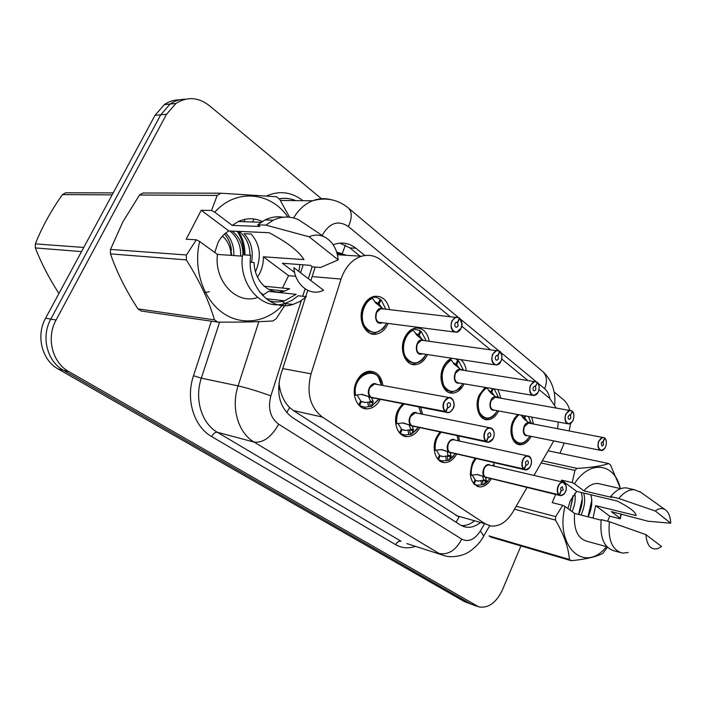 <?xml version="1.0" encoding="UTF-8"?>
<svg xmlns="http://www.w3.org/2000/svg" width="706" height="706" viewBox="0 0 706 706"><rect width="100%" height="100%" fill="white"/><g stroke="black" fill="none" stroke-linecap="round" stroke-linejoin="round"><path stroke-width="1.06" d="M456.641 454.073C453.358 459.791 449.263 462.624 444.365 462.58C435.823 462.483 431.19 448.336 436.334 437.579L439.9 432.01M419.717 427.695C416.416 433.519 412.207 436.502 407.071 436.635C397.699 436.899 392.245 421.809 397.813 410.477L402.588 403.788M380.26 399.428C376.995 405.35 372.689 408.492 367.341 408.862C357.007 409.665 350.503 393.471 356.565 381.461C359.654 375.327 363.846 371.921 369.167 371.215C376.766 371.294 381.346 376.06 382.89 385.502M491.288 478.756C488.04 484.351 484.087 487.069 479.418 486.893C470.77 483.866 468.431 475.888 472.393 462.942L475.12 458.318M498.63 410.954C495.762 416.566 492.029 419.514 487.44 419.77C478.986 420.291 474.07 405.8 479.197 394.989L485.163 387.382M464.098 383.852C461.247 389.58 457.426 392.668 452.652 393.127C443.403 394.08 437.632 378.619 443.183 367.235C445.23 362.866 447.992 359.928 451.478 358.436M427.28 354.871L427.236 354.95C424.438 360.731 420.573 363.961 415.649 364.649C405.509 366.211 398.652 349.638 404.697 337.583C407.38 332.12 411.024 328.952 415.631 328.069C422.85 327.716 427.377 332.12 429.213 341.272M387.929 323.78L387.629 324.442C384.911 329.967 381.116 333.197 376.263 334.132C365.099 336.559 356.848 318.671 363.475 305.83C366.052 300.659 369.582 297.508 374.065 296.388C382.052 295.505 387.223 299.953 389.571 309.74M531.08 436.343C528.22 441.85 524.593 444.656 520.207 444.771C512.441 444.965 508.205 431.322 512.98 421.014L517.516 414.457M533.983 475.412L553.76 440.915M337.115 253.507L342.586 254.036L346.302 255.272M278.905 383.155L280.061 389.474C281.923 396.966 285.118 402.994 289.645 407.565L293.405 410.574L459.068 517.048L456.094 522.255M557.643 428.63L558.278 422.02M556.099 407.839L549.736 398.422L539.022 389.624M449.766 316.385L381.664 260.505C375.557 255.643 368.85 254.222 361.534 256.243C352.02 259.464 345.199 267.071 341.06 279.064L311.064 373.801C306.289 392.915 310.058 407.336 322.351 417.052L485.181 523.799L490.873 526.005C499.363 526.755 506.714 522.052 512.927 511.903L527.02 487.475M527.611 380.26L501.763 359.054M490.088 349.47L461.706 326.181M458.626 436.017L459.535 441.056M420.732 407.336L422.506 414.228M493.803 462.615L494.235 466.154M497.933 389.527L500.933 398.219M461 359.831C463.895 362.302 465.651 365.92 466.251 370.694M531.715 417.087L533.489 424.015M520.94 545.941L502.495 589.757C496.283 602.765 488.384 608.475 478.792 606.904L68.738 371.541C52.35 362.707 46.022 337.803 56.065 320.012L166.528 114.275L160.739 114.796L170.102 104.038C174.77 100.799 179.853 99.193 185.351 99.228C179.853 99.193 174.77 100.799 170.102 104.038L160.739 114.796L50.806 319.094L160.739 114.796L155.029 115.307L164.357 104.612C168.999 101.399 174.055 99.811 179.518 99.828M68.738 371.541L63.452 370.279C47.125 361.498 40.816 336.762 50.806 319.094C40.816 336.762 47.125 361.498 63.452 370.279L470.24 603.674L63.452 370.279L58.245 369.035C41.972 360.298 35.679 335.729 45.616 318.194L155.029 115.307M472.861 604.795L477.459 606.436M471.537 604.318L464.372 601.583L58.245 369.035M564.253 443.024L559.937 453.27M554.104 391.936L563.626 399.852C566.441 402.243 568.48 405.703 569.733 410.221M570.642 423.335L569.142 430.819M166.528 114.275L175.926 103.447C187.143 96.422 198.271 97.137 209.32 105.609L321.459 198.739M364.852 255.519L355.903 248.238C349.62 243.288 342.737 241.884 335.262 244.055L333.206 244.805M305.469 297.464L280.706 375.01C276.002 393.736 279.832 407.856 292.178 417.378L460.409 525.008L465.836 527.126C470.611 527.841 475.306 526.429 479.939 522.899M315.176 267.062L310.861 280.573M307.737 290.369L305.751 296.591M339.868 243.12L349.902 247.912L360.086 256.154M474.061 521.222C469.931 524.381 465.695 525.829 461.371 525.582M604.354 448.742L601.318 450.49C598.061 449.501 597.188 446.36 598.697 441.065L602.88 437.261L604.557 438.02C602.439 436.882 600.585 437.941 598.988 441.197C595.749 448.548 602.73 454.179 605.616 446.616C606.833 443.094 606.578 440.306 604.848 438.258L604.565 437.994M529.518 423.256L528.503 423.062L524.346 426.609C523.093 430.201 523.446 432.972 525.423 434.94L527.1 435.54L525.423 434.94C523.005 432.09 523.022 428.692 525.476 424.738M604.848 438.258L603.189 441.965L603.453 444.851L602.05 446.121L601.168 442.98L603.092 441.885L602.359 441.735M511.135 433.793C511.788 437.561 513.244 440.341 515.521 442.115L519.642 443.58M532.209 423.776L531.927 423.123L530.259 423.397M528.3 416.452L531.141 422.973M522.352 416.999L524.134 417.334L521.972 416.452M524.355 426.609C523.278 431.181 523.631 433.961 525.423 434.94M526.852 420.988L524.69 417.767L522.625 417.378M527.479 439.67C524.911 442.415 522.281 443.712 519.581 443.58L515.521 442.115C513.227 440.315 511.762 437.508 511.126 433.696M517.833 414.51L514.056 418.843M524.134 417.334L524.743 415.799M525.546 415.94L524.69 417.767M527.435 435.611C520.498 437.12 523.27 420.017 529.456 423.106L524.09 419.011L521.028 415.102M603.092 441.885L604.557 438.02M603.189 441.965L602.236 441.779M470.311 473.426L470.47 475.297L477.441 474.511L485.084 476.982L477.141 474.582M564.173 493.75L560.635 495.683L485.41 477.203L486.39 480.521L484.069 484.519L477.3 485.251L474.114 484.192M483.531 474.158C483.151 468.828 484.916 465.731 488.799 464.892L489.735 465.104L488.799 464.892C486.866 464.901 485.304 466.154 484.122 468.652C482.833 472.226 483.178 475.006 485.154 476.991L485.084 476.982M559.32 495.241L559.576 495.074C561.852 496.115 563.82 494.941 565.471 491.57C568.851 484.016 561.455 478.447 558.367 486.31C557.087 489.99 557.387 492.841 559.267 494.844L485.154 476.991M559.267 494.844L561.014 490.979L560.705 488.04L562.285 486.69L563.159 489.858L560.988 491.032M475.226 458.344L473.126 461.433M486.107 481.315L482.463 480.415L483.054 484.334M475.023 480.08L478.094 481.033L482.463 480.415M558.993 495.012C557.052 492.929 556.743 489.99 558.067 486.178C559.284 483.522 560.855 482.163 562.788 482.119L488.799 464.892C487.166 464.689 485.604 465.942 484.122 468.652M472.261 475.164L475.138 479.842L473.444 483.416M475.729 480.257L474.158 484.201M485.41 477.203L482.833 476.426M483.231 480.601L483.575 479.824L482.692 476.541M561.12 491.058L559.576 495.074M486.31 477.274L559.734 495.462M572.151 421.764L568.754 423.962C565.162 423 564.147 419.717 565.735 414.104L569.98 410.265L571.948 411.077C569.68 409.842 567.712 410.901 566.035 414.237C562.629 421.8 570.095 427.818 573.122 420.035C574.393 416.399 574.11 413.504 572.257 411.333L570.404 415.049L569.557 414.899M496.424 397.434L495.18 397.213L490.97 400.787C489.655 404.485 490.052 407.371 492.153 409.454L494.112 410.115L492.153 409.454C489.69 406.718 489.576 403.355 491.791 399.34M572.257 411.333L570.51 415.137L570.81 418.146L569.38 419.426C568.18 419.117 567.845 418.023 568.365 416.143L569.795 414.863L570.404 415.049M477.132 406.285C477.565 411.121 479.206 414.669 482.057 416.937L486.866 418.552M499.345 397.637L498.065 397.716M494.156 388.891L498.56 397.496M489.187 391.195L491.147 391.53L488.746 390.55M490.97 400.787C489.858 405.5 490.246 408.395 492.153 409.454M494.041 395.36L491.738 391.989L489.479 391.609M495.294 413.945C492.629 417.043 489.796 418.579 486.796 418.552L482.057 416.937C479.162 414.616 477.512 410.998 477.124 406.082M485.825 387.497L479.153 395.086M491.147 391.53L492.338 388.582M493.291 388.75L491.738 391.989M494.438 410.168C486.999 411.889 489.708 393.93 496.389 397.293L490.811 393.039L486.69 387.638M570.51 415.137L569.424 414.943M537.751 392.739L533.948 395.563C529.95 394.663 528.785 391.221 530.444 385.238L534.724 381.372L537.045 382.246C534.627 380.905 532.527 381.946 530.762 385.379C527.161 393.154 535.174 399.605 538.351 391.592C539.693 387.841 539.366 384.823 537.372 382.511L535.422 386.341L534.442 386.182M461.159 369.9L459.606 369.662L455.388 373.262C454.002 377.066 454.443 380.066 456.685 382.273L458.988 382.996L456.685 382.273C454.232 379.722 453.94 376.448 455.802 372.45M537.372 382.511L535.536 386.429L535.872 389.562L534.433 390.859C533.092 390.568 532.703 389.421 533.259 387.426L534.689 386.129L535.422 386.341M461.124 386.358C460.524 388.529 457.47 390.365 451.972 391.883L446.386 390.109C437.623 384.32 440.473 363.246 450.596 359.495L450.596 359.495C447.436 360.934 444.93 363.652 443.068 367.632C439.609 377.145 440.712 384.638 446.386 390.109L452.061 391.874M461.256 369.882L462.915 369.194L458.503 360.713L457.435 360.554M462.915 369.194L463.665 370.297M453.852 363.714L456.005 364.04L453.323 362.955M455.388 373.262C454.223 378.125 454.655 381.134 456.685 382.273M459.094 368.073L456.632 364.534L454.161 364.155L451.258 359.981L449.696 359.345M456.005 364.04L457.647 360.042L455.899 359.08M458.503 360.713L456.632 364.534M451.055 358.613L451.893 358.489M459.315 383.049C451.302 385.035 453.896 366.114 461.142 369.767L454.161 364.164M535.536 386.429L534.31 386.235M500.951 361.313L496.671 365.081C492.197 364.287 490.829 360.687 492.576 354.271L496.839 350.379L499.601 351.314C497.006 349.849 494.774 350.882 492.903 354.412C489.108 362.416 497.712 369.335 501.057 361.075C502.46 357.218 502.098 354.059 499.954 351.606L499.592 351.332L497.898 355.533L496.75 355.374M423.494 340.504L421.544 340.239L417.361 343.848C415.913 347.767 416.39 350.9 418.799 353.238L494.791 364.808M499.954 351.606L498.021 355.63L498.401 358.904L496.962 360.21C495.462 359.945 495.003 358.745 495.586 356.601L497.015 355.303L497.898 355.533M424.791 356.618C423 358.807 422.4 361.525 414.934 363.378L408.297 361.454C398.925 355.242 401.838 333.417 412.604 329.764L412.604 329.764C409.242 331.176 406.585 333.938 404.626 338.033C400.999 347.829 402.226 355.639 408.297 361.454L415.057 363.369M424.677 340.663L425.868 340.204L421.129 331.299L419.973 331.149M425.868 340.204L426.124 340.857M416.125 334.379L418.481 334.688L415.499 333.479M417.361 343.848C416.152 348.879 416.628 352.003 418.799 353.238M421.791 338.951L419.161 335.218L416.478 334.865M418.481 334.688L420.211 330.584L412.922 328.864M421.129 331.299L419.161 335.218M421.844 354.068C413.186 356.433 415.578 336.383 423.485 340.38L417.44 335.765L413.266 330.249L411.519 329.543M412.401 329.102L413.328 328.917M498.021 355.63L496.609 355.436M460.921 328.369L456.658 332.279C451.611 331.661 450.004 327.884 451.84 320.939L455.997 317.073L459.332 318.044C456.544 316.447 454.161 317.462 452.175 321.089C448.16 329.331 457.417 336.797 460.956 328.272C462.439 324.283 462.024 320.983 459.721 318.362L459.315 318.088M383.199 309.034L380.71 308.76L376.642 312.352C375.115 316.394 375.654 319.659 378.231 322.157L454.249 331.988M459.721 318.362L457.664 322.51L458.097 325.934L456.685 327.231C454.991 327.028 454.452 325.775 455.07 323.454L456.464 322.157L457.532 322.404L456.191 322.245M386.173 324.178C383.367 328.996 383.985 327.407 382.626 329.111L375.495 332.844L367.517 330.787C357.483 324.098 360.457 301.462 371.93 297.932L371.93 297.932C368.347 299.326 365.531 302.124 363.466 306.333C359.654 316.438 361.004 324.592 367.517 330.787L375.468 332.844M385.882 309.334L381.134 299.829L379.881 299.697M375.751 303.015L378.345 303.289L375.001 301.93M376.642 312.352C375.38 317.55 375.91 320.815 378.231 322.157C375.654 319.659 375.115 316.394 376.642 312.352M381.902 307.816L379.06 303.854L376.219 303.554M378.345 303.289L380.155 299.062L376.157 297.288L371.471 297.288M381.134 299.829L379.06 303.854M381.805 323.03C372.415 325.925 374.48 304.524 383.181 308.91L375.618 302.83L372.6 298.426L370.862 297.755L371.85 297.323M457.532 322.404L459.332 318.044M457.664 322.51L456.041 322.324M434.428 444.153L434.411 450.375L441.497 449.545L449.563 452.158L441.285 449.669M529.677 467.451L525.661 469.949L449.907 452.396L451.134 455.97L448.857 460.215L442.23 460.939L438.364 459.73M447.78 448.681C447.613 443.483 449.44 440.482 453.261 439.688L454.435 439.944L453.261 439.688C451.266 439.759 449.678 441.029 448.486 443.492C447.136 447.172 447.516 450.066 449.625 452.167L449.563 452.158M524.09 469.446L524.355 469.269C526.782 470.399 528.873 469.234 530.612 465.766C534.177 458 526.252 452.034 523.005 460.127C521.663 463.93 521.999 466.895 524.02 469.031L449.625 452.167M524.02 469.031L525.855 465.051L525.511 461.989L527.135 460.612C528.344 460.974 528.679 462.077 528.132 463.93L526.508 465.298L525.838 465.104M434.314 450.357L434.411 450.375C433.687 443.174 435.602 437.076 440.147 432.063L436.229 437.879L435.231 440.544M450.878 456.817L447.233 455.97L447.878 460.038M439.361 455.511L442.944 456.57L447.233 455.97M523.746 469.199C521.655 466.993 521.302 463.921 522.696 459.994C523.923 457.356 525.538 455.988 527.532 455.882L453.261 439.688C451.558 439.547 449.96 440.818 448.486 443.492M436.37 450.207L439.485 455.246L437.685 458.971M440.12 455.688L438.47 459.747M447.992 456.147L447.339 451.646M449.907 452.396L447.18 451.769M525.97 465.13L524.355 469.269M450.807 452.44L524.532 469.684M395.739 423.724L395.889 423.759C395.078 415.507 397.46 408.88 403.047 403.876L397.037 412.569L395.766 418.155L395.889 423.759L403.082 422.876L411.624 425.639L402.994 423.062M492.806 438.991L488.208 442.344L412.057 425.903L413.487 429.751L411.28 434.278L404.909 434.984L400.205 433.608M486.302 441.779L486.566 441.594C489.179 442.83 491.402 441.665 493.247 438.099C497.006 430.104 488.499 423.697 485.075 432.046C483.663 435.973 484.042 439.061 486.213 441.329L411.686 425.656C409.427 423.423 409.003 420.414 410.415 416.619L415.252 412.772C413.487 412.728 411.872 414.007 410.424 416.628M486.213 441.329L488.155 437.235L487.767 434.04L489.417 432.654C490.767 432.999 491.155 434.155 490.582 436.123L488.931 437.517L488.128 437.296M413.266 430.66L409.621 429.875L410.336 434.111M401.29 429.283L405.509 430.457L409.621 429.875M398.043 423.556L401.432 429.001L399.508 432.866M402.111 429.469L400.373 433.643M411.995 425.903L409.445 425.18M410.389 430.025L410.671 429.142L409.268 425.321M488.278 437.332L486.566 441.594M412.904 425.912L486.761 442.035M372.389 372.706L368.4 372.256C363.405 372.909 359.46 376.113 356.565 381.858C354.606 386.191 353.971 390.656 354.65 395.263L361.922 394.336L371.012 397.266L362.01 394.592M453.049 408.439C451.814 411.016 450.137 412.428 448.019 412.666L371.409 397.54L373.218 401.705L370.985 406.524M445.671 412.03L445.945 411.836C448.751 413.186 451.125 412.03 453.075 408.359C457.056 400.125 447.895 393.233 444.286 401.846C442.794 405.897 443.218 409.136 445.565 411.554L371.082 397.275C368.656 394.91 368.188 391.768 369.67 387.859L374.498 383.976L369.67 387.859C371.082 385.335 372.689 384.038 374.498 383.976L376.43 384.329M376.457 384.338L448.875 397.504C452.105 397.663 453.808 399.975 453.967 404.423M445.565 411.554L447.622 407.336L447.18 403.991L448.839 402.588C450.357 402.897 450.816 404.114 450.216 406.241L448.548 407.644L447.586 407.397M373.042 402.685L369.406 401.961L370.191 406.374L365.152 407.212L359.38 405.668M360.545 401.237L365.593 402.517L369.406 401.961M357.015 395.016L360.713 400.911L358.666 404.935M354.668 395.263C354.077 382.546 358.666 374.877 368.426 372.256L375.31 374.198M361.446 401.414L359.61 405.721M370.959 406.532L370.191 406.374M371.409 397.54L368.894 396.851M370.165 402.102L370.403 401.149L368.7 397.01M447.754 407.433L445.945 411.836M372.336 397.522L446.139 412.295M81.534 251.592L35.326 247.938C41.124 262.826 48.846 277.785 58.492 292.813M35.326 247.938L35.335 243.888L83.776 247.444M112.122 194.874L62.428 194.609C50.991 210.812 41.963 227.235 35.335 243.888M62.428 194.609L65.632 192.782L113.181 192.906M222.478 236.06C227.914 240.887 230.774 247.329 231.056 255.369M230.491 246.923L231.727 255.422M567.933 508.585L570.104 501.057L576.661 491.402L561.605 480.133L572.204 482.586L574.922 470.425L576.996 468.387C591.575 467.54 602.147 465.916 608.722 463.533L610.461 464.936L620.556 488.64M588.116 516.854L588.195 516.686C591.831 508.708 592.713 501.401 590.843 494.774M607.654 521.293L609.737 516.174L595.679 505.655L593.022 518.116M578.611 514.427L578.699 514.259C582.309 506.343 583.174 499.089 581.285 492.506M580.976 515.036L581.056 514.859C584.692 506.987 585.556 499.716 583.659 493.07M570.121 510.173L572.866 495.841M572.081 511.594C574.887 505.222 575.805 499.107 574.834 493.256M572.204 482.586L574.437 483.742C589.854 459.253 614.935 463.065 620.327 488.587M620.918 513.968L620.212 518.804L621.342 514.074M574.437 483.742L583.871 490.864L611.731 497.439L610.611 496.574L618.8 498.498L655.292 510.994C658.822 508.276 662.096 507.835 665.123 509.644C668.608 512.097 670.462 516.615 670.7 523.199L648.17 521.257L611.343 511.603L620.089 518.213M583.871 490.864C588.389 485.693 593.102 483.239 597.991 483.504L601.159 484.219M610.611 496.574C615.544 490.52 620.715 487.617 626.116 487.855L629.487 488.623M618.8 498.498C623.742 492.4 628.905 489.47 634.288 489.708L640.774 492.276M670.7 523.199L655.292 510.994M595.679 505.655L636.027 515.548C636.044 512.291 629.77 507.455 617.212 501.039L576.661 491.402M607.425 547.291L602.783 553.425C596.288 556.84 585.768 559.267 571.225 560.705L490.882 537.107L489.011 535.898L569.371 559.461C568.568 547.671 563.935 534.548 555.481 520.084L514.48 509.229M608.722 463.533L548.183 450.799M542.42 460.797L576.996 468.387M574.922 470.425L541.175 462.951M516.192 506.255L555.693 516.598L562.753 505.302L565.003 506.458C554.757 547.221 585 574.04 606.436 546.629M555.481 520.084L555.693 516.598M571.225 560.705L569.371 559.461M601.141 520.19L574.569 513.394L565.003 506.458M606.913 546.753L587.11 541.308C577.64 538.625 573.466 529.323 574.569 513.394M619.762 552.383L614.246 550.856C604.001 547.847 599.65 537.451 601.212 519.651L609.384 521.734C607.795 539.64 612.12 550.098 622.348 553.098L628.216 552.524M645.911 534.627L661.548 546.488L657.771 548.686C650.782 550.124 646.82 545.438 645.911 534.627L609.384 521.734M570.069 510.129L572.893 497.651M578.576 514.418L582.291 498.824M588.01 516.827L591.796 500.166M609.737 516.174L620.212 518.804M555.613 494.456L552.189 502.646L562.753 505.302M561.605 480.133L560.961 481.695M250.259 262.2L254.107 262.5C254.186 281.668 270.266 296.176 284.695 291.013L289.628 288.754L264.15 286.204M214.774 252.492L218.03 242.529C220.722 237.366 224.331 233.51 228.868 230.95L201.236 210.256L211.518 210.476L217.192 195.421L220.74 193.206L276.514 196.745L279.673 199.286L289.548 217.201M282.479 288.039L288.577 275.667L263.382 256.79C263.488 262.658 262.288 268.13 259.799 273.204L257.487 277.087M240.675 256.049C240.905 245.106 237.287 236.748 229.821 230.986M243.014 254.778C242.855 244.452 239.219 236.554 232.124 231.091M231.436 249.977C230.659 243.685 228.365 238.363 224.552 234.004M233.862 255.572C234.101 246.306 231.4 238.778 225.761 233.006M217.192 195.421L139.532 195.015L122.8 221.966L110.515 249.412L186.41 254.99L196.374 239.802L199.657 241.531C192.941 269.048 203.478 299.891 223.299 313.261C243.085 326.772 268.792 321.821 284.456 303.024L280.829 300.394M139.532 195.015L142.921 192.994L220.74 193.206M211.518 210.476L214.774 212.215C235.83 188.167 270.928 191.776 287.889 217.069M299.873 264.565L298.92 271.519M303.201 264.812L300.553 272.754M214.774 212.215L232.23 225.399L259.826 226.441L257.716 224.808L265.897 225.108L309.069 236.775C314.179 234.551 319.218 234.56 324.169 236.792C332.314 241.09 337 248.777 338.227 259.87L320.586 267.477L312.299 266.842L310.349 265.35L282.382 263.259L294.623 272.498M232.23 225.399L238.363 221.525C246.429 217.863 254.381 217.845 262.235 221.481M257.716 224.808L265.006 219.937C270.901 217.095 276.911 216.186 283.035 217.227M265.897 225.108L273.222 220.193C281.818 216.133 290.307 216.001 298.691 219.804L306.66 225.117M338.227 259.87L309.069 236.775M263.382 256.79L303.959 259.605C298.867 251.23 287.227 242.264 269.057 232.706L228.868 230.95M285.489 304.383L276.249 318.627L272.984 320.974C259.014 321.857 240.64 322.245 217.863 322.13L141.271 311.028L137.979 308.901L214.456 319.836C208.95 300.844 199.569 280.856 186.313 259.879L110.463 253.886C116.817 272.234 125.986 290.581 137.979 308.901M110.463 253.886L110.515 249.412M186.313 259.879L186.41 254.99M217.863 322.13L214.456 319.836M262.517 295.435L268.43 291.401L296.167 294.323L284.518 300.809C279.223 302.336 273.946 302.274 268.677 300.615M242.432 256.172L217.422 254.416L199.657 241.531M256.913 297.694C236.342 304.604 214.05 281.2 217.422 254.416M292.902 304.454L299.962 301.427L306.369 296.652L298.144 295.779L291.755 300.509L284.712 303.509C262.226 311.161 238.09 284.518 242.59 254.751L250.701 255.307C246.156 285.339 270.336 312.193 292.902 304.454L284.712 303.509M323.542 290.192C310.861 297.032 295.082 285.489 293.846 267.671L323.542 290.192M255.493 271.748C261.741 257.143 260.302 244.576 251.168 234.048L244.064 233.721C251.071 241.214 253.569 250.745 251.557 262.305M249.977 255.254C249.827 244.85 246.191 236.898 239.087 231.391M204.228 292.522L207.229 292.143M207.811 292.037L209.391 291.675M244.964 254.91C245.017 245.829 242.811 237.984 238.363 231.365M243.826 254.831C243.87 245.767 241.673 237.922 237.216 231.312M288.577 275.667L295.752 276.284M280.203 292.637L281.191 290.651M201.236 210.256L186.207 239.237L196.374 239.802M259.737 292.16L263.514 294.879M345.437 245.026L342.189 253.719L336.683 252.068M473.708 521.125L472.702 522.202M286.698 412.622L289.645 407.565M278.552 388.935L280.061 389.474M455.864 515.477L485.181 523.799M293.405 410.574L322.351 417.052M282.744 368.611L311.064 373.801M312.131 276.584L341.06 279.064M464.372 601.583L476.162 605.783M45.616 318.194L56.065 320.012M549.789 398.458C548.941 394.142 547.238 390.886 544.661 388.679L538.184 383.34M542.34 371.162L542.782 371.532C546.876 375.645 547.494 381.364 544.661 388.679M458.097 317.188L348.367 226.547C338.456 220.034 329.94 222.611 322.818 234.277L322.254 235.513M254.045 219.001L252.589 221.993M415.516 546.365C408.447 548.738 401.838 548.183 395.704 544.705L211.641 436.555C193.912 426.689 185.431 399.278 193.497 375.76L211.35 321.195M243.994 221.71L244.991 219.292M266.409 195.994C279.408 190.355 291.578 191.926 302.936 200.698M301.312 300.597L270.848 395.898C267.689 408.421 270.292 417.855 278.649 424.2L461.742 539.137C468.457 542.385 474.626 539.719 480.248 531.133C483.398 534.53 484.192 536.772 482.639 537.848C478.112 545.95 468.519 552.639 466.551 553.186C465.095 554.431 453.499 558.42 444.859 555.816L406.859 543.576M293.599 217.951C298.567 209.638 304.886 203.919 312.546 200.786C318.521 198.465 324.513 198.059 330.523 199.56M295.84 200.619C290.448 198.421 284.897 197.83 279.188 198.871M461.742 539.137C455.829 550.362 448.257 555.145 439.035 553.478L254.125 442.088C238.204 432.999 230.738 407.697 238.099 385.9L201.334 378.151C194.185 399.066 201.642 423.432 217.36 432.284L401.043 541.255C398.899 540.875 397.125 542.032 395.704 544.705M270.848 395.898C258.714 391.468 247.797 388.132 238.099 385.9L258.846 321.645M219.61 322.139L201.334 378.151L193.497 375.76M278.649 424.2C271.439 437.093 263.259 443.059 254.125 442.088L217.36 432.284C215.268 432.081 213.362 433.502 211.641 436.555M480.248 531.133L484.325 524.143M535.951 381.496L500.836 352.488M498.445 350.511L460.674 319.306M312.14 266.727L308.328 278.649M305.071 288.842L302.697 296.264M348.084 207.749L348.526 208.12C352.206 212.012 352.153 218.154 348.367 226.547M349.902 247.912L355.903 248.238M604.865 438.135L606.022 440.217M529.906 436.114C524.196 444.595 518.733 445.407 513.536 438.558C510.27 429.266 512.053 421.314 518.892 414.704M528.812 422.541L530.224 421.87M484.387 476.744C480.142 472.791 485.728 461.636 490.14 465.201M487.175 477.75L485.525 477.547M565.506 491.605C567.28 489.417 565.753 480.998 562.788 482.119L566.044 485.657M471.352 475.306C470.725 468.925 472.332 463.348 476.171 458.565M492.938 464.989L493.017 465.872M490.07 478.456L484.36 484.307M486.39 480.521L483.575 479.824M481.554 484.501L480.954 480.574M572.275 411.201L573.607 413.716M497.395 410.724C491.102 419.885 485.163 420.494 479.568 412.542C476.418 401.89 478.836 393.648 486.831 387.815M496.106 397.037L497.633 396.357M537.398 382.378L538.952 385.476M462.792 383.632C456.244 393.26 449.907 393.922 443.765 385.617C440.244 374.471 442.741 365.92 451.258 359.981M499.98 351.464L501.798 355.436M425.886 354.668C419.09 364.817 412.304 365.558 405.535 356.892C400.717 348.129 405.015 333.382 413.266 330.249M459.747 318.221L461.848 323.904M461.512 326.684L460.965 328.281M386.447 323.604C379.413 334.37 372.15 335.226 364.631 326.181C359.248 316.985 363.714 301.497 372.6 298.426M448.831 451.911C444.321 447.745 450.119 436.326 454.84 440.032M451.928 452.987L450.049 452.758M525.661 469.949C527.859 469.781 529.526 468.405 530.647 465.828C532.139 462.015 531.627 455.864 527.532 455.882C529.491 456.041 530.744 457.453 531.291 460.1M435.302 450.375C434.596 443.183 436.537 437.155 441.144 432.275M457.082 435.69L458.247 440.773L457.109 435.69M455.352 453.773L449.184 459.968M451.134 455.97L448.31 455.308M446.324 460.215L445.671 456.129M442.097 449.678L441.568 449.554M410.857 425.383C406.056 420.979 412.092 409.295 417.14 413.151M414.325 426.548L412.163 426.292M485.931 441.515C483.681 439.167 483.292 435.964 484.757 431.904C485.984 429.31 487.625 427.924 489.664 427.748C492.1 427.889 493.565 429.619 494.05 432.946M409.604 421.182C409.745 416.302 411.624 413.495 415.252 412.772L489.664 427.748C495.594 429.186 494.394 436.229 493.291 438.144C493.715 437.305 492.329 441.612 488.208 442.344M396.798 423.75C396.004 415.455 398.449 408.906 404.123 404.088M418.887 406.974L421.138 413.954L418.976 406.991M418.34 427.404L411.633 434.005M413.487 429.751L410.671 429.142M408.739 434.296L408.024 430.042M403.832 423.026L403.17 422.885M370.218 396.993C365.081 392.333 371.391 380.349 376.81 384.399M374.154 398.237L371.612 397.963M445.274 411.739C442.847 409.242 442.406 405.897 443.95 401.705L448.875 397.504C453.023 396.693 455.705 405.729 453.137 408.412C451.805 411.086 450.101 412.498 448.019 412.666M453.358 407.68L453.084 408.359M355.586 395.245C351.579 373.827 379.298 363.616 381.443 385.238L378.478 377.304C377.286 375.795 375.521 372.662 368.426 372.256M378.804 399.146L371.48 406.232M373.218 401.705L370.403 401.149M368.541 406.568L367.755 402.138M355.339 395.272L354.5 395.607M362.875 394.504L362.028 394.345M444.365 462.58L441.479 461.892M407.071 436.635L403.4 435.814M367.341 408.862L362.619 407.883M479.418 486.893L477.115 486.302M487.44 419.77L484.369 419.179M452.652 393.127L448.822 392.448M415.649 364.649L410.83 363.89M376.263 334.132L370.129 333.311M520.207 444.771L517.719 444.25M337.424 254.742L361.534 256.243M164.357 104.612L175.926 103.447M554.731 404.767C555.798 391.133 551.81 380.049 542.782 371.532L348.526 208.12C337.936 199.471 325.943 197.027 312.546 200.786L280.379 200.469M295.496 200.619C290.131 198.333 284.668 197.733 279.117 198.81M483.425 536.498L489.664 525.767M462.642 526.191L465.836 527.126M601.318 450.49C602.403 450.957 603.842 449.687 605.642 446.677C606.825 442.644 606.551 439.776 604.821 438.064M528.503 423.062L604.521 437.808M600.356 450.296L527.1 435.54M517.233 443.086L515.23 442.671M560.635 495.683C563.07 495.224 564.694 493.865 565.506 491.623M478.094 481.033L476.471 480.627M475.129 484.704L474.45 484.528M487.934 481.421L484.281 484.413M568.754 423.962C570.298 424.05 571.763 422.77 573.148 420.096M495.18 397.213L571.913 410.866M567.562 423.741L494.112 410.115M483.901 417.996L481.845 417.599M573.157 420.079C574.366 415.834 574.057 412.851 572.239 411.13M533.948 395.563C536.172 394.989 537.645 393.692 538.387 391.662M459.606 369.662L537.01 382.025M532.456 395.307L458.988 382.996M534.433 390.859L533.93 390.78M538.396 391.645C539.737 387.647 539.393 384.541 537.363 382.317M496.671 365.081L501.092 361.163M421.544 340.239L499.574 351.094M496.962 360.21L496.327 360.113M501.101 361.137C502.39 356.318 502.001 353.071 499.945 351.403M383.129 309.025L382.599 308.831M382.555 308.813L459.315 317.824M456.658 332.279C458.123 332.191 459.571 330.885 460.992 328.369M456.685 327.231L455.873 327.134M461.009 328.343C462.739 325.475 462.306 322.086 459.712 318.15M442.944 456.57L440.906 456.094M439.511 460.286L438.761 460.109M453.676 456.226L449.087 460.1M488.931 437.517L488.437 437.411M405.509 430.457L402.923 429.892M401.458 434.208L400.655 434.031M417.246 429.116L411.527 434.155M448.548 407.644L447.913 407.521M368.4 372.256L366.202 371.885M365.593 402.517L362.266 401.855M378.54 399.614L371.356 406.409M620.715 488.676L597.991 483.504M634.288 489.708L626.116 487.855M665.123 509.644L639.707 491.517M284.695 291.013L268.545 289.345M261.008 222.275L238.363 221.525M273.222 220.193L265.006 219.937M324.169 236.792L298.691 219.804M284.518 300.809L266.083 298.726"/></g></svg>
